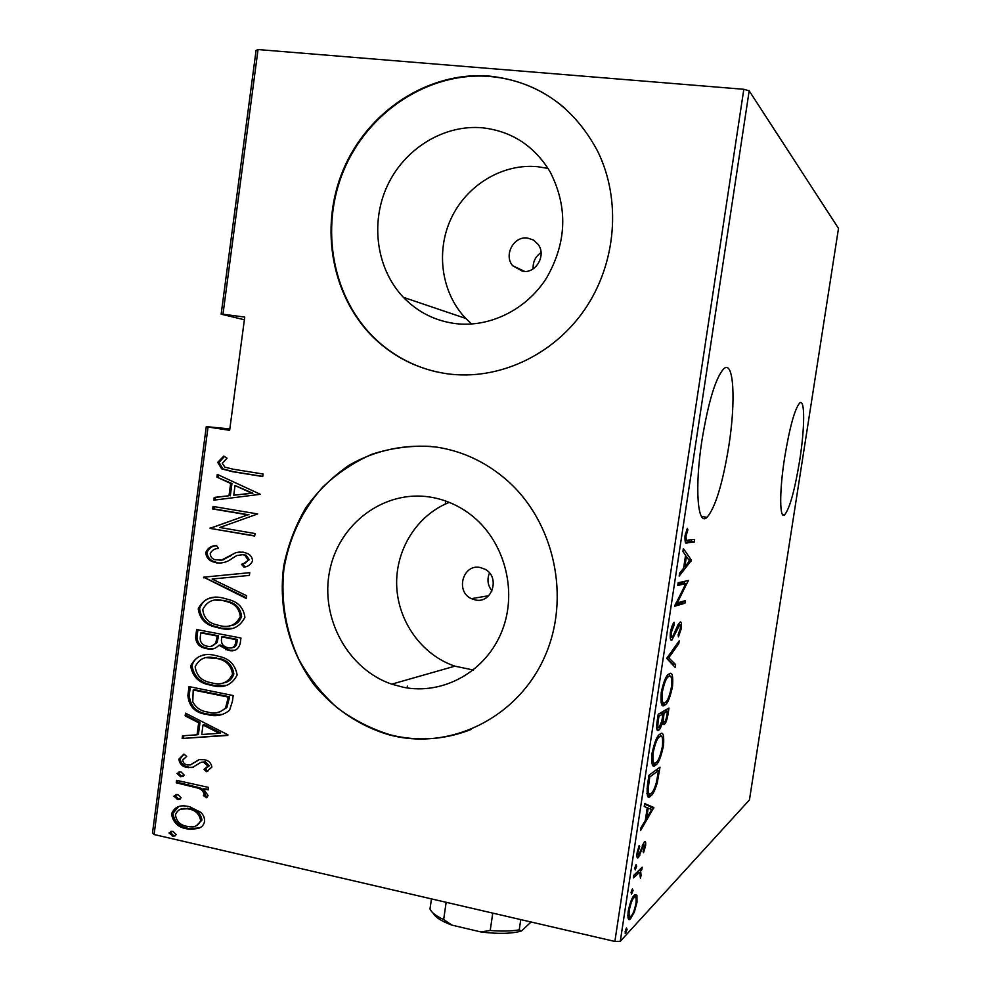 <?xml version="1.0" encoding="UTF-8"?>
<svg xmlns="http://www.w3.org/2000/svg" width="991" height="991" viewBox="0 0 991 991"><rect width="100%" height="100%" fill="white"/><g stroke="black" fill="none" stroke-linecap="round" stroke-linejoin="round"><path stroke-width="1.49" d="M784.649 457.495C779.248 491.598 779.508 520.102 784.723 514.738C789.79 508.296 794.757 490.235 799.663 460.58C804.89 427.827 805.088 397.812 799.601 403.114C794.658 409.172 789.678 427.294 784.649 457.495M701.925 440.487C694.468 488.191 697.652 526.878 707.029 517.314C715.366 507.578 722.637 483.806 728.819 446.024C735.966 400.996 733.836 359.163 723.69 368.825C715.576 377.992 708.33 401.875 701.925 440.487M522.703 271.373C536.057 273.615 546.611 255.096 538.051 244.281L533.418 240.02L527.497 238.051C513.759 235.858 503.465 255.158 512.657 265.724L522.703 271.373M475.432 599.976C492.131 603.816 500.542 576.973 485.02 569.23L480.102 567.484C462.871 563.706 455.129 591.689 471.431 598.663L475.432 599.976M403.424 687.296C443.584 695.335 486.457 671.266 502.177 630.536C518.132 589.93 503.886 539.277 469.647 513.895C457.681 505.026 444.575 499.427 430.329 497.098C384.26 489.566 338.922 523.521 329.693 570.717C319.957 617.777 347.717 669.198 391.73 684.162L403.424 687.296M449.295 502.387C417.05 515.035 395.409 549.646 396.685 585.582C397.899 621.518 421.869 655.026 454.894 666.163L473.364 670.027M454.894 323.524C489.269 327.947 526.171 310.01 546.475 278.124C566.889 242.498 568.091 207.045 550.092 171.777C534.236 145.838 511.74 131.184 482.58 127.814C443.733 124.234 404.291 148.799 387.196 186.073C370.027 223.334 376.691 269.292 403.387 297.325C417.583 311.979 434.752 320.712 454.894 323.524M548.06 168.42L537.754 166.711C502.561 163.242 466.724 185.032 451.14 218.429C435.507 251.813 441.528 293.163 465.77 318.445L471.704 324.032M447.275 373.793C497.829 380.755 552.718 355.905 584.566 309.749C616.352 263.581 621.704 199.922 597.598 151.127C573.678 106.421 537.605 81.411 489.381 76.096C428.459 71.067 367.711 111.24 343.233 169.87C318.606 228.487 332.096 299.158 376.01 339.938C396.251 358.507 419.998 369.792 447.275 373.793M564.957 108.316C543.08 89.611 518.045 78.995 489.851 76.468C428.967 71.439 368.268 111.574 343.815 170.155C319.201 228.723 332.679 299.332 376.568 340.086C393.638 355.806 413.458 366.36 436.04 371.749M395.966 736.462C454.745 748.75 518.553 715.812 544.654 656.847C571.014 598.068 554.663 522.183 506.996 480.313C486.284 462.277 462.921 451.215 436.895 447.152C406.211 443.596 375.762 449.939 349.216 465.138C332.369 476.745 317.913 490.966 305.81 507.801C295.343 525.812 287.997 545.149 283.76 565.836C278.025 607.731 289.062 651.174 314.147 684.831C334.165 709.036 360.402 726.539 389.884 735.074L395.966 736.462M430.763 446.384C410.584 445.455 390.962 448.081 371.898 454.25C353.564 462.351 337.089 473.388 322.484 487.374C302.02 510.625 289.149 537.89 283.884 569.181C280.688 600.794 285.755 631.019 299.047 659.845C309.204 677.943 321.864 693.886 337.027 707.648C353.366 719.85 371.167 728.93 390.417 734.876L396.487 736.263C421.993 741.342 446.953 739.038 471.369 729.351M154.088 834.521L152.503 832.874L206.277 426.625L208.048 427.01L154.088 834.521L614.866 941.45L743.82 89.289L749.184 90.813L838.497 228.388L749.444 799.935L620.292 941.301L614.866 941.45M229.825 428.905L206.277 426.625M636.916 895.195L637.002 902.256L634.339 912.166L630.301 918.967C628.294 920.986 627.588 918.471 628.17 911.435C630.152 902.318 632.221 896.892 634.389 895.158L636.916 895.195L634.859 894.737M633.794 875.264L642.218 867.162L641.821 869.726L640.607 870.903L641.09 875.387L640.421 878.199L640.136 875.933C640.26 873.244 639.901 872.204 639.084 872.848L633.398 877.89L633.794 875.264M645.587 845.806L643.531 852.706L643.097 851.554L644.584 846.648L643.952 844.555L638.489 857.376C637.188 858.863 636.705 857.401 637.04 853.016L639.17 845.484L639.678 846.587L638.093 851.987C637.857 854.589 638.105 855.543 638.823 854.824L644.299 842.003C645.451 840.678 645.884 841.941 645.587 845.806L644.683 845.62M647.532 784.711L648.969 775.222L659.994 767.17L657.256 782.878C654.89 790.607 652.685 794.968 650.666 795.959C647.532 799.526 646.491 795.773 647.532 784.711M658.21 714.276L668.987 708.032L668.132 713.669C667.042 719.875 665.791 723.405 664.391 724.248L662.335 722.513C661.146 726.812 660.018 729.314 658.941 730.008L658.643 730.231C656.909 731.692 656.352 729.116 656.959 722.489L658.21 714.276M666.683 658.383L679.207 640.855L678.773 643.679L668.714 657.813L675.602 664.565L675.168 667.377L666.683 658.383M677.745 585.483L678.154 582.795L688.386 580.466L677.237 602.937L685.314 600.633L684.93 603.234L674.598 606.257L685.859 583.575L677.745 585.483M688.014 540.095L694.629 539.401L694.233 542.015L687.506 542.771C685.599 544.53 684.769 542.238 685.004 535.896L687.333 528.277L687.878 529.851L686.032 536.007C686.045 539.959 686.701 541.321 688.014 540.095M749.184 90.813L620.292 941.301M691.458 560.287L679.169 576.081L679.615 573.157L683.592 568.227L685.561 555.282L682.91 551.467L683.356 548.531L691.458 560.287L688.733 559.841M670.374 632.394C671.514 627.092 672.753 623.723 674.115 622.286L674.252 624.702L671.464 632.047C671.093 636.098 671.39 637.87 672.369 637.349L678.228 624.355L680.049 622.137C681.312 621.345 681.734 623.463 681.325 628.48L678.426 636.879L678.166 634.686L680.334 628.529C680.619 625.594 680.408 624.318 679.702 624.726L671.948 640.013C670.436 640.917 669.904 638.377 670.374 632.394M669.297 673.793C672.183 671.65 673.261 675.862 672.517 686.429C670.238 697.156 667.823 703.251 665.295 704.725L664.577 705.22C661.604 707.71 660.502 703.486 661.245 692.548C663.549 681.858 665.952 675.788 668.442 674.363L669.297 673.793M660.155 734.009C663.115 731.395 664.23 735.26 663.512 745.616C661.047 757.013 658.47 763.479 655.782 765.015L655.46 765.275C652.425 768.236 651.26 764.358 651.979 753.643C654.444 742.358 656.996 735.941 659.61 734.405L660.155 734.009L660.898 736.251M653.862 807.504L640.558 830.607L641.004 827.733L645.314 820.424L647.234 807.727L644.224 806.476L644.658 803.602L653.862 807.504L651.037 806.922L650.938 807.554L653.763 808.148M636.111 864.648L636.68 866.345L635.268 869.925L634.736 868.19L636.111 864.648M632.431 888.853L633.026 890.488L631.552 894.155L631.056 892.445L632.431 888.853M626.498 927.997L627.092 929.521L625.556 933.336L625.098 931.689L626.498 927.997M221.154 314.184L256.074 50.38L258.044 49.55L222.987 314.221L221.154 314.184L244.381 319.759M200.355 812.112C203.328 814.528 204.728 817.649 204.58 821.489C203.725 825.144 201.594 827.46 198.2 828.426L190.606 829.368L186.432 828.749C178.021 827.324 173.041 822.394 171.53 813.97C174.193 807.603 179.049 804.977 186.085 806.079L189.392 806.624L200.355 812.112M176.571 780.338L208.568 787.411L208.246 789.877L203.502 788.824L208.06 795.587L206.624 797.792L203.39 795.612L204.158 794.274C203.217 791.066 201.123 789.009 197.866 788.105L176.249 782.791L176.571 780.338M211.888 767.084L206.549 771.692L204.022 769.35L207.937 766.142L203.601 762.166L201 762.327L192.266 767.542L187.188 767.468C182.443 766.737 179.644 763.999 178.814 759.23L183.93 754.089L186.667 756.418L182.728 760.01C183.112 762.81 184.648 764.457 187.349 764.965L190.495 764.916L199.104 759.626L204.183 759.725C208.506 760.32 211.083 762.773 211.888 767.084M187.869 695.484L189.046 686.602L233.195 695.546L232.414 701.38L229.578 710.213C223.086 715.527 215.666 716.964 207.317 714.536L206.797 714.424C195.326 713.062 189.021 706.744 187.869 695.484L189.219 695.174L190.334 686.862M196.639 629.52L240.949 638.018L240.218 643.493C238.385 649.662 234.31 651.929 227.967 650.282L218.961 645.228C215.654 648.783 211.64 649.947 206.896 648.733L204.79 648.213C199.117 646.813 196.057 643.147 195.611 637.213L196.639 629.52M203.601 577.183L249.769 572.662L249.398 575.412L212.074 579.041L246.66 595.727L246.288 598.465L203.601 577.183L249.769 572.674M212.681 508.953L213.015 506.438L257.685 513.945L219.816 527.497L255.046 533.542L254.699 536.069L210.092 528.389L247.738 514.862L212.681 508.953L214.006 508.94L214.316 506.649M233.195 469.214L263.073 474.008L262.726 476.547L232.414 471.666L221.637 468.854L217.723 462.351L223.793 456.108L227.013 458.189L222.257 463.28L224.833 467.133L233.195 469.214M258.044 49.55L743.82 89.289M208.048 427.01L229.639 430.317L244.74 317.083L222.987 314.221M260.336 494.311L213.858 500.158L214.217 497.42L228.995 495.748L230.643 483.484L216.918 477.117L217.277 474.379L260.336 494.311M205.719 552.557C207.813 547.973 211.417 545.632 216.546 545.545L218.466 548.395C214.75 548.556 212 550.228 210.241 553.412C210.389 556.508 211.839 558.59 214.626 559.667L221.489 560.126L235.982 552.532L243.006 552.111L247.019 553.337C250.438 554.663 252.271 557.19 252.532 560.918C250.872 564.622 247.998 566.691 243.922 567.112L241.482 564.251C244.492 563.929 246.66 562.442 247.973 559.791L244.851 555.27L242.845 554.663L236.812 555.542L231.857 558.639C227.199 562.108 222.12 563.507 216.595 562.876L212.842 561.786C208.531 560.249 206.165 557.177 205.719 552.557L207.057 552.482C208.828 548.209 212.024 545.954 216.657 545.694M223.285 598.081L230.147 600.001C238.744 602.578 243.675 608.363 244.913 617.343C239.587 627.625 231.101 631.23 219.482 628.133L214.18 626.758C204.939 624.318 199.625 618.334 198.237 608.821C203.452 598.762 211.801 595.182 223.285 598.081M215.592 655.547L219.519 656.513C229.454 658.742 235.338 664.899 237.146 674.982C231.832 685.177 223.384 688.671 211.801 685.462L209.361 684.892C198.807 682.861 192.576 676.556 190.631 665.977C195.834 656.005 204.146 652.524 215.592 655.547M227.905 734.789L227.819 735.421L182.146 738.493L182.505 735.805L197.06 734.814L198.671 722.773L185.156 715.874L185.515 713.186L227.905 734.789M180.87 771.791L184.177 775.049L180.783 776.808L176.918 773.451L180.87 771.791M177.847 794.534L181.142 797.805L177.922 799.564L173.896 796.182L177.847 794.534M172.942 831.325L176.237 834.62L173.264 836.367L169.003 832.948L172.942 831.325M489.492 572.959C486.866 579.475 487.696 585.47 491.982 590.933M541.061 252.569C535.45 256.446 532.811 261.872 533.133 268.858M262.751 476.398L233.715 471.728L222.963 468.916L219.036 462.425L217.723 462.351M219.036 462.425L224.449 456.541M215.196 500.009L215.542 497.432L214.217 497.42M215.542 497.432L228.995 495.748M230.308 495.773L231.944 483.509L230.643 483.484M231.944 483.509L216.918 477.117M218.243 477.166L218.54 474.962M233.752 495.215L252.891 493.221L235.04 485.516L233.752 495.215L251.615 493.196L235.04 485.516M252.891 493.221L251.615 493.196M254.737 535.809L210.092 528.389M211.43 528.352L210.166 527.819M211.504 527.782L247.738 514.862M249.026 514.837L214.006 508.94M220.027 560.435L221.489 560.126M222.802 560.039L235.982 552.532M237.27 552.458L240.045 551.876M245.037 566.802L242.77 564.164L241.482 564.251M242.77 564.164L249.249 559.704L247.973 559.791M249.249 559.704L246.14 555.183L242.845 554.663M244.133 554.588L241.16 554.514M221.253 563.024L216.595 562.876M217.921 562.777L214.167 561.686C209.869 560.163 207.503 557.091 207.057 552.482M246.387 597.746L204.864 577.691L203.527 577.803M204.864 577.691L204.939 577.059M231.621 628.418L219.482 628.133M220.795 627.935L215.505 626.56C206.277 624.119 200.962 618.149 199.587 608.647L198.237 608.821M199.587 608.647C201.941 601.76 206.698 598.056 213.845 597.573M229.367 625.817C235.437 625.445 239.512 622.311 241.606 616.427C240.664 608.932 236.651 604.089 229.565 601.884L224.276 600.435L215.704 600.15M219.816 625.643C229.194 628.021 236.031 625.024 240.317 616.613C239.376 609.106 235.35 604.25 228.252 602.045L222.963 600.583C213.647 598.279 206.908 601.277 202.771 609.564C203.725 617.504 208.011 622.497 215.629 624.541L219.816 625.643M241.606 616.427L240.317 616.613M224.276 600.435L222.963 600.583M234.607 650.245L227.967 650.282M229.28 650.034L220.287 644.992L218.961 645.228M213.709 648.721L206.896 648.733M208.234 648.498L206.128 647.978C200.455 646.578 197.407 642.924 196.974 637.002L195.611 637.213M196.974 637.002L197.927 629.768M211.504 646.182L217.103 642.626L218.553 635.813L202.164 632.667L200.826 632.877L200.331 636.556C199.711 641.425 201.607 644.546 206.041 645.946L207.23 646.243C210.823 647.061 213.672 645.921 215.79 642.849L217.24 636.024L200.826 632.877M232.129 647.718C234.879 647.457 236.453 645.835 236.874 642.849L237.332 639.418L223.099 636.68L221.786 636.903L221.55 638.6C220.943 643.196 222.752 646.144 226.951 647.445L228.227 647.767C232.179 648.684 234.632 647.123 235.573 643.072L236.044 639.641L221.786 636.903M236.874 642.849L235.573 643.072M237.332 639.418L236.044 639.641M218.553 635.813L217.24 636.024M217.103 642.626L215.79 642.849M225.948 685.438L211.801 685.462M213.127 685.165L210.687 684.608C200.157 682.564 193.926 676.271 191.994 665.717L190.631 665.977M191.994 665.717C193.902 659.498 198.002 655.98 204.257 655.15M223.384 682.898C228.661 682.18 232.154 679.182 233.851 673.917C232.526 665.593 227.819 660.464 219.729 658.569L206.376 657.714M212.136 682.972C221.489 685.462 228.289 682.539 232.563 674.202C231.225 665.853 226.505 660.724 218.404 658.817L215.27 658.036C205.979 655.633 199.278 658.544 195.153 666.77C196.478 675.49 201.433 680.73 210.005 682.477L212.136 682.972M233.851 673.917L232.563 674.202M216.595 657.789L215.27 658.036M223.025 714.449L207.317 714.536M208.643 714.189L208.135 714.077C196.676 712.715 190.371 706.41 189.219 695.174M219.68 711.984L226.877 707.537L229.602 696.797L194.57 689.686L193.208 689.984L192.774 701.826C195.958 707.661 200.715 711.03 207.045 711.922L207.652 712.058C214.576 714.077 220.547 712.678 225.576 707.871L228.302 697.119L193.208 689.984M229.602 696.797L228.302 697.119M226.877 707.537L225.576 707.871M227.868 735.124L182.146 738.493M183.508 738.109L183.831 735.706M198.671 722.773L200.009 722.414L198.398 734.442L197.06 734.814M200.009 722.414L186.519 715.539L185.156 715.874M186.519 715.539L186.742 713.817M219.321 733.303L220.634 732.931L204.344 724.619L203.006 724.978L201.73 734.504L219.321 733.303L203.006 724.978M207.8 771.184L205.36 768.917L204.022 769.35M205.36 768.917L209.274 765.721L207.937 766.142M209.274 765.721L205.348 761.806L204.01 762.228M205.348 761.806L201 762.327M193.394 767.195L192.266 767.542M193.53 767.133L187.188 767.468M188.55 767.046C183.806 766.316 181.019 763.578 180.176 758.821L178.814 759.23M180.176 758.821L184.016 754.151M194.236 762.376L190.495 764.916M195.586 761.955L199.191 759.614M183.261 776.374L180.213 776.709M181.588 776.275L178.293 773.017L176.918 773.451M178.293 773.017L179.222 771.692M208.345 789.133L203.502 788.824M207.441 796.962L204.728 795.141L203.39 795.612M204.728 795.141L205.496 793.803L204.158 794.274M205.496 793.803C204.555 790.607 202.461 788.551 199.216 787.647L197.866 788.105M199.216 787.647L177.624 782.345L176.249 782.791M177.624 782.345L177.847 780.623M180.312 799.068L177.191 799.452M178.566 798.969L175.271 795.711L173.896 796.182M175.271 795.711L176.113 794.435M199.042 828.092L198.2 828.426M199.377 827.943L186.432 828.749M187.794 828.216C179.383 826.791 174.428 821.873 172.905 813.462L171.53 813.97M172.905 813.462L178.368 806.823M196.503 825.614L201.978 820.065C200.739 813.512 196.875 809.684 190.396 808.582L180.932 809.152M186.742 826.283L189.925 826.754C195.078 827.349 198.646 825.292 200.628 820.585C199.402 814.02 195.537 810.18 189.033 809.077L186.494 808.668C181.118 807.863 177.439 809.92 175.432 814.85C176.522 821.366 180.288 825.169 186.742 826.283M201.978 820.065L200.628 820.585M190.396 808.582L189.033 809.077M175.543 835.785L172.298 836.231M173.673 835.686L170.39 832.403L169.003 832.948M170.39 832.403L171.109 831.238M691.644 539.723L691.359 541.557L694.233 542.015M691.359 541.557L685.338 542.226M686.738 529.677L687.878 529.851M685.413 533.765L686.49 533.938M685.016 535.846L686.032 536.007M689.265 560.596L691.359 560.931M685.537 555.443L686.243 556.459M684.855 566.679L689.501 560.931L686.404 556.484L684.855 566.679L683.852 566.518M685.4 556.323L686.404 556.484M686.961 580.8L688.299 581.023M685.091 581.221L684.05 583.278M676.147 602.751L677.237 602.937M682.254 601.5L682.068 602.739L684.93 603.234M682.068 602.739L675.144 604.733M677.931 584.256L682.972 583.092L685.859 583.575M672.839 624.454L674.252 624.702M670.449 631.862L671.464 632.047M678.649 623.587L678.699 625.841M680.371 628.306L681.325 628.48M678.178 624.466L679.702 624.726M677.113 627.006L678.067 627.167M675.466 631.428L676.419 631.589M671.006 637.114L670.3 638.266M670.994 639.839L671.948 640.013M677.361 643.419L678.773 643.679M667.277 657.553L668.714 657.813M666.794 658.235L672.753 664.044L675.602 664.565M672.753 664.044L672.616 664.899M668.95 674.004L669.805 676.221M671.551 686.243L672.517 686.429M663.697 702.817L661.877 704.564M661.988 704.725L664.577 705.22M661.084 702.322L662.099 702.062M667.86 676.234L667.166 675.738M664.973 702.607L665.568 702.185C667.624 700.885 669.582 695.855 671.427 687.11C672.109 678.265 671.266 674.698 668.913 676.419L668.207 676.878C666.175 678.141 664.243 683.133 662.384 691.842C661.691 701.009 662.558 704.589 664.973 702.607M661.393 691.656L662.384 691.842M666.931 676.06L668.913 676.419M665.779 709.89L665.63 710.881M667.178 713.483L668.132 713.669M663.029 721.609L662.36 722.749M662.756 724.21L664.106 724.471M661.505 722.352L662.335 722.513M657.59 727.32L656.736 728.695M657.182 729.946L658.643 730.231M657.343 719.999L658.346 720.184C657.529 725.895 657.764 728.373 659.04 727.605L661.777 721.225L663.004 713.892L660.117 713.334L658.185 714.461M662.868 714.821L663.846 715.007C663.078 720.383 663.289 722.674 664.478 721.882L664.664 721.745C665.556 721.089 666.324 718.76 666.98 714.784L667.513 711.241L664.664 710.696L661.108 713.52M661.232 712.69L664.106 713.235L663.846 715.007M667.513 711.241L664.106 713.235M657.937 716.072L658.941 716.27L658.346 720.184M663.004 713.892L658.941 716.27M662.558 745.43L663.512 745.616M654.258 763.033L652.586 764.693L655.46 765.275M651.731 762.537L652.982 762.091M659.139 736.499L658.358 735.768M655.856 762.661L656.116 762.451C658.297 761.138 660.39 755.811 662.409 746.483C663.053 737.8 662.174 734.517 659.771 736.623L659.337 736.945C657.194 738.27 655.138 743.535 653.156 752.751C652.474 761.732 653.379 765.04 655.856 762.661M652.152 752.553L653.156 752.751M657.987 736.263L659.771 736.623M658.135 772.98L659.077 773.166M656.327 782.692L657.256 782.878M649.303 793.865L647.804 795.364L650.666 795.959M646.875 793.37L648.201 792.763M658.507 770.54L649.724 777.006L648.139 789.133C648.349 793.828 649.328 795.228 651.062 793.357C652.735 792.565 654.543 788.824 656.476 782.134L658.507 770.54L656.042 770.057M648.721 776.808L649.724 777.006M646.987 788.898L648.139 789.133M650.938 807.554L650.133 808.916M644.571 804.184L651.037 806.922M646.677 818.108L651.706 809.573L648.188 808.111L646.677 818.108L645.698 817.909M647.21 807.913L648.188 808.111M642.812 844.307L643.952 844.555M642.218 845.806L643.085 845.992M638.774 854.861L639.951 855.122M637.027 857.066L638.489 857.376M638.799 846.388L639.678 846.587M637.25 851.802L638.093 851.987M635.305 866.047L636.68 866.345M639.963 869.33L641.821 869.726M638.749 870.507L640.607 870.903M638.192 871.039L638.427 872.699M640.223 875.202L641.09 875.387M636.829 872.353L639.084 872.848M631.676 890.191L633.026 890.488M634.314 895.245L634.537 897.289M636.148 902.058L637.002 902.256M633.509 911.98L634.339 912.166M629.335 916.006L628.009 917.79L630.846 918.446M627.798 915.721L629.285 915.907M631.242 915.87C632.902 914.396 634.488 910.209 635.974 903.309C636.433 897.92 635.888 895.963 634.364 897.412L633.98 897.759C632.332 899.122 630.747 903.309 629.248 910.32C628.765 915.771 629.285 917.753 630.809 916.254L631.242 915.87M628.393 910.122L629.248 910.32M632.716 897.474L633.98 897.759M625.792 929.224L627.092 929.521M625.073 933.064L625.705 933.212M487.832 596.532L486.024 596.186M531.077 922.002L521.439 931.032C511.443 933.795 497.903 934.092 480.821 931.924L451.908 925.111C441.552 921.271 435.309 917.294 433.178 913.169M520.746 919.611L519.234 929.868L521.439 931.032M446.148 902.293L443.658 919.537L451.908 925.111M480.821 931.924L490.211 930.487C501.533 931.416 511.207 931.206 519.234 929.868M492.762 913.12L490.211 930.487M431.457 898.887L429.995 908.995C431.444 912.5 435.99 916.006 443.658 919.537M233.715 471.728L232.414 471.666M230.581 556.1L229.28 556.186M218.33 637.473L217.017 637.696M229.33 698.841L228.029 699.163M188.315 784.711L186.952 785.169M685.549 542.461L687.506 542.771M648.188 780.338L649.192 780.549M640.929 849.807L641.747 849.981M634.389 874.694L636.272 875.103M782.432 514.391L784.723 514.738M701.517 516.46L707.029 517.314M648.647 795.538L648.473 796.677L648.647 795.538M470.948 323.376L470.849 324.094L470.948 323.376M445.702 501.025L445.269 504.097L445.702 501.025M465.77 318.445L403.387 297.325M454.894 666.163L391.73 684.162M488.687 595.727L471.431 598.663M524.784 271.472L512.657 265.724M221.637 468.854L222.963 468.916M244.851 555.27L246.14 555.183M212.842 561.786L214.167 561.686M214.18 626.758L215.505 626.56M228.252 602.045L229.565 601.884M225.799 649.737L227.112 649.501M204.79 648.213L206.128 647.978M209.361 684.892L210.687 684.608M218.404 658.817L219.729 658.569M206.797 714.424L208.135 714.077M203.601 762.166L204.939 761.745M188.34 767.678L189.702 767.245M180.783 776.808L182.158 776.362M177.922 799.564L179.297 799.08M190.606 829.368L191.957 828.848M186.494 808.668L187.844 808.173M173.264 836.367L174.639 835.822M679.38 624.925L678.067 624.689M672.418 639.715L670.684 639.418M665.295 704.725L662.422 704.18M668.207 676.878L666.584 676.58M664.391 724.248L662.62 723.901M658.941 730.008L657.021 729.624M655.782 765.015L652.92 764.433M659.337 736.945L657.739 736.635M638.117 854.676L636.866 854.403M638.031 873.505L636.073 873.071M630.301 918.967L628.244 918.496M634.364 897.412L632.939 897.09M407.388 686.131L407.128 687.94"/></g></svg>
